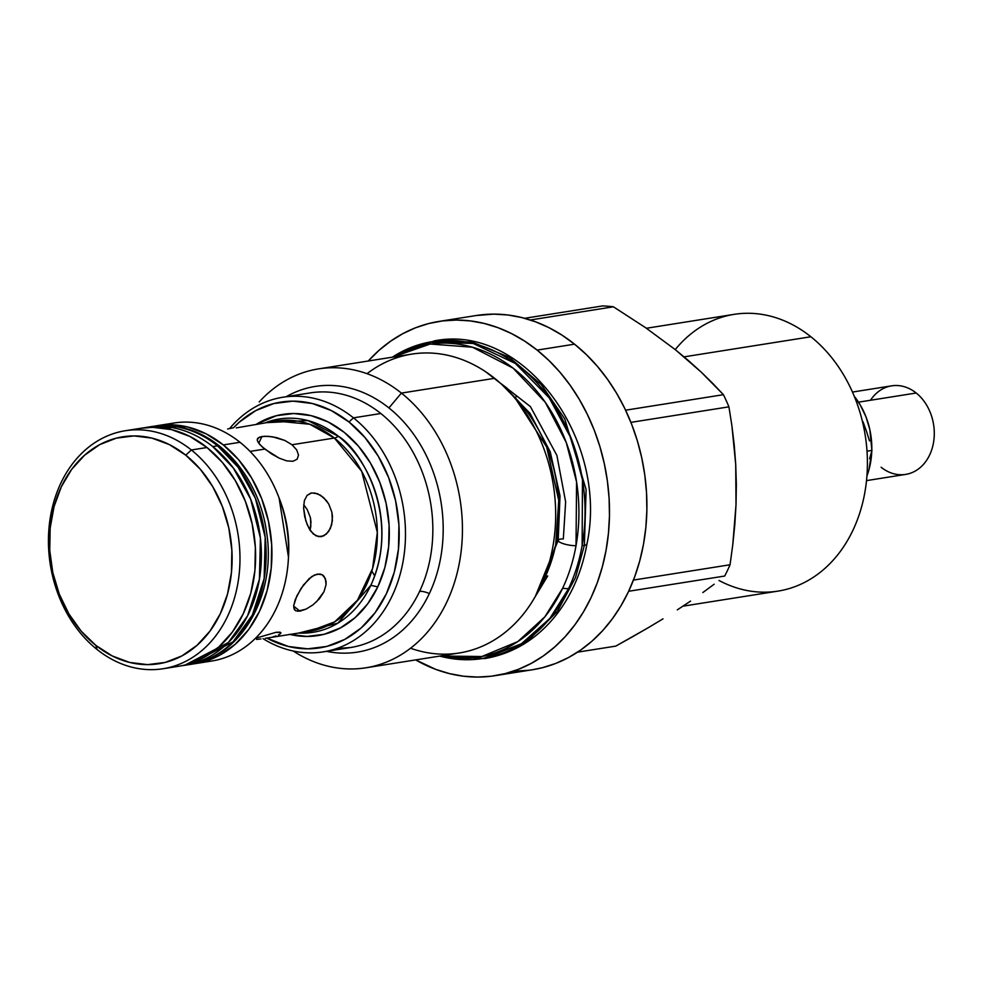 <?xml version="1.0" encoding="UTF-8"?>
<svg xmlns="http://www.w3.org/2000/svg" width="983" height="983" viewBox="0 0 983 983"><rect width="100%" height="100%" fill="white"/><g stroke="black" fill="none" stroke-linecap="round" stroke-linejoin="round"><path stroke-width="1.47" d="M516.026 396.739L515.436 398.066M543.636 580.179L544.889 577.611A13.455 5.407 -154.7 0 1 547.101 576.087A13.455 5.407 25.3 0 0 544.889 577.611A137.989 108.867 -99 0 0 514.637 397.243L546.659 446.982L558.749 500.433L555.678 545.098L544.889 577.611A137.989 108.867 -99 0 1 543.636 580.179L538.721 590.009A151.321 119.385 81 0 1 410.562 648.227M547.715 575.964L534.482 597.897M365.873 667.801A151.321 119.385 81 0 1 293.204 651.004A151.321 119.385 -99 0 0 449.563 595.907A151.321 119.385 -99 0 0 401.396 393.089A151.321 119.385 -99 0 0 259.193 401.961A151.321 119.385 81 0 1 318.48 368.895A151.321 119.385 81 0 1 401.396 393.089A151.321 119.385 81 0 1 460.941 552.999A151.321 119.385 81 0 1 365.873 667.801L459.11 653.019A151.321 119.385 -99 0 0 554.179 538.217A151.321 119.385 -99 0 0 494.621 378.308L401.396 393.089L388.924 407.933A134.499 106.115 81 0 0 286.164 396.714A134.499 106.115 81 0 1 388.924 407.933A134.499 106.115 81 0 1 429.338 593.621A11.206 4.51 25.3 0 0 419.569 591.459A128.896 101.691 -99 0 0 380.839 413.511A128.896 101.691 -99 0 0 309.608 393.003M276.039 421.019L309.805 424.251L334.38 438.037A106.483 84.01 -99 0 1 376.28 550.566A106.483 84.01 -99 0 1 309.387 631.356L334.699 621.846L357.431 600.269L372.582 568.506L377.337 532.405L361.707 471.349L334.38 438.037A11.206 5.21 128.6 0 0 338.361 436.255C361.916 450.128 401.064 518.348 370.812 585.327L337.845 623.173L298.795 633.04A107.983 85.189 81 0 0 370.812 585.327L377.779 586.876A111.988 88.347 -99 0 0 363.305 452.278A111.988 88.347 -99 0 0 256.624 424.103L276.518 415.674L293.708 413.524L311.156 415.662L328.175 421.99L344.136 432.287L358.402 446.135L370.444 463.018L379.794 482.284L386.073 503.198L389.071 524.947L388.654 546.683L384.844 567.596L377.779 586.876L370.812 585.327A107.983 85.189 81 0 0 338.361 436.255A11.206 5.21 -51.4 0 1 334.38 438.037L291.988 444.758L296.755 449.968L298.5 455.129L297.136 459.208L292.959 461.285L286.692 460.867L279.27 458.189L264.783 449.071L250.063 451.406L264.783 449.071L259.733 444.451L257.337 440.667L258.038 437.988L261.945 436.501L268.482 436.329L276.567 437.619L284.849 440.458L291.988 444.758L334.38 438.037A106.483 84.01 -99 0 0 276.039 421.019L236.276 427.9M279.098 498.037L288.474 557.164A106.483 84.01 81 0 0 279.098 498.037M682.976 606.179L777.995 591.115A140.102 110.538 -99 0 0 866.023 484.816A140.102 110.538 -99 0 0 810.877 336.751L684.07 356.854L810.877 336.751A140.102 110.538 81 0 1 857.422 519.675A140.102 110.538 81 0 1 719.04 580.486M632.143 636.984L615.813 646.101L577.562 652.159L615.813 646.101L647.908 627.904L632.143 636.984M663.009 618.848L647.908 627.904L663.009 618.848M690.57 601.105L677.299 609.865L690.57 601.105M714.162 584.209L702.82 592.565L714.162 584.209M730.037 564.77A170.931 134.855 81 0 1 724.704 576.038A170.931 134.855 -99 0 0 730.037 564.77L633.457 580.081L730.037 564.77L732.765 544.803L730.037 564.77M734.805 524.75L732.765 544.803L736.021 504.623L734.805 524.75M736.341 484.472L736.021 504.623L735.726 464.615L736.341 484.472M734.227 445.09L735.726 464.615L731.917 425.836L734.227 445.09M728.919 406.839L731.917 425.836L728.919 406.839A170.931 134.855 -99 0 0 723.427 394.687A170.931 134.855 81 0 1 728.919 406.839L630.914 422.371L728.919 406.839M712.749 383.407L723.427 394.687L625.606 410.194L723.427 394.687L701.235 372.139L712.749 383.407M688.776 360.872L701.235 372.139L675.296 349.653L688.776 360.872M513.495 671.131A179.336 141.491 -99 0 0 532.454 669.755A179.336 141.491 -99 0 0 645.131 533.695A179.336 141.491 -99 0 0 574.551 344.173L537.148 350.108A179.336 141.491 81 0 1 607.727 539.63A179.336 141.491 81 0 1 495.051 675.69A179.336 141.491 81 0 1 415.649 659.9L435.825 669.411L449.612 673.65L463.558 676.218L477.541 677.066L491.426 676.206L505.065 673.625L518.348 669.362L531.127 663.451L543.304 655.956L554.731 646.949L565.311 636.505L574.957 624.733L583.558 611.758L591.029 597.676L597.308 582.649L602.333 566.81L606.056 550.308L608.44 533.314L609.46 515.989L609.116 498.492L607.383 480.994L604.312 463.669L599.925 446.675L594.248 430.185L587.342 414.359L579.282 399.331L570.14 385.262L560.003 372.287L548.969 360.528L537.148 350.108L574.551 344.173A179.336 141.491 -99 0 0 476.3 315.506L438.885 321.441A179.336 141.491 81 0 1 537.148 350.108L524.639 341.101L511.59 333.618L498.111 327.72L484.324 323.481L470.365 320.913L456.382 320.065L442.51 320.925L428.858 323.505L415.576 327.769L402.797 333.679L390.632 341.175L379.205 350.181L368.269 361.007A179.336 141.491 81 0 1 438.885 321.441M336.714 648.51A128.896 101.691 -99 0 0 350.575 647.527A128.896 101.691 -99 0 0 419.569 591.459A11.206 4.51 -154.7 0 1 429.338 593.621A134.499 106.115 81 0 0 388.924 407.933L401.396 393.089L494.621 378.308A151.321 119.385 81 0 1 506.921 389.403A151.321 119.385 81 0 1 538.721 590.009M367.028 373.687A151.321 119.385 81 0 1 494.621 378.308A151.321 119.385 -99 0 0 411.717 354.113L318.48 368.895M866.515 480.613L905.675 474.408A44.837 35.376 -99 0 0 933.85 440.396A44.837 35.376 -99 0 0 916.205 393.016L858.491 402.158L916.205 393.016A44.837 35.376 81 0 1 929.672 454.908A44.837 35.376 81 0 1 881.112 467.244M429.338 593.621A134.499 106.115 81 0 1 326.528 651.336A134.499 106.115 81 0 0 429.338 593.621M350.882 647.478A128.896 101.691 -99 0 0 419.569 591.459A128.896 101.691 -99 0 0 380.839 413.511L353.475 417.849A128.896 101.691 81 0 1 404.21 554.068A128.896 101.691 81 0 1 323.223 651.864A128.896 101.691 81 0 1 263.051 638.667A128.896 101.691 -99 0 0 394.933 589.603A128.896 101.691 -99 0 0 353.475 417.849L349.002 421.99A124.411 98.165 81 0 1 390.202 584.774A124.411 98.165 81 0 1 266.848 638.102L288.277 646.458L307.654 648.829L326.749 646.433L344.836 639.38L361.203 627.928L375.236 612.52L386.38 593.744L394.232 572.327L398.459 549.092L398.926 524.934L395.596 500.777L388.617 477.554L378.234 456.149L364.853 437.386L349.002 421.99L353.475 417.849A128.896 101.691 -99 0 0 229.641 428.502A128.896 101.691 81 0 1 282.846 397.243A128.896 101.691 81 0 1 353.475 417.849L380.839 413.511A128.896 101.691 -99 0 0 310.21 392.905L282.846 397.243M265.459 422.702A107.983 85.189 81 0 1 338.361 436.255L307.937 420.577L265.459 422.702M312.987 604.852L306.094 609.104L299.95 611.156L295.65 610.762L294.384 609.632L293.684 605.626L295.256 599.618L300.921 588.62L308.957 578.79L314.72 574.883L320.053 574.023L322.289 574.822L325.385 578.618L326.061 584.615L323.985 591.741L319.352 598.831L312.987 604.852L306.094 609.104L297.53 611.266M256.575 639.417L260.962 638.925L256.575 639.417M265.263 638.348L309.387 631.356M276.026 635.952L272.955 636.849L276.026 635.952M280.044 634.072L278.41 635.006L280.044 634.072M280.819 632.585L276.002 632.315L255.469 638.299L276.002 632.315L279.983 632.167L280.843 633.249M323.862 535.821L318.517 536.681L313.405 534.064L309.055 528.461L305.787 520.769L303.612 508.039L304.361 500.642L307.089 495.371L311.672 492.925L317.534 493.712L323.604 497.582L328.74 504.033L331.861 512.18L332.475 516.53L331.664 524.848L328.543 531.643L323.862 535.821M314.499 492.913L320.605 495.272L326.356 500.531L328.74 504.033L331.861 512.18L332.389 520.793L330.349 528.522L326.331 534.125L321.208 536.693L315.887 535.784L311.107 531.582L307.261 524.799L304.669 516.53L303.612 508.039L304.361 500.642L307.089 495.371L310.923 493.085M227.675 428.969L233.303 427.802L227.675 428.969M258.75 443.259L261.945 436.501L258.75 443.259M296.755 449.968L298.5 455.129L297.136 459.208L292.959 461.285L286.692 460.867L279.27 458.189L271.64 453.962L261.969 446.687L258.173 442.436M321.908 536.558L321.208 536.693M303.686 504.893L307.188 509.513L310.419 517.66L310.984 522.01L309.989 530.39L310.837 526.31L310.419 517.66L307.188 509.513L304.669 505.999M293.684 605.663L296.768 596.091L303.428 584.996L311.857 576.48L317.497 574.035L322.289 574.822L324.095 576.382L326.061 581.395L326.061 584.615L323.985 591.741L316.317 602.026M322.289 574.822L323.014 575.325M299.95 611.156L293.647 606.118L299.95 611.156M165.722 424.803A120.491 95.068 81 0 1 239.987 442.276A120.491 95.068 81 0 1 286.643 574.772A120.491 95.068 81 0 1 203.297 661.878A120.491 95.068 -99 0 0 211.701 661.031A120.491 95.068 -99 0 0 287.417 569.612A120.491 95.068 -99 0 0 239.987 442.276L223.325 444.918A120.491 95.068 81 0 1 270.743 572.253A120.491 95.068 81 0 1 195.039 663.672A120.491 95.068 81 0 1 192.177 664.066L201.773 662.284L219.283 655.452L235.146 644.356L248.736 629.439L259.537 611.254L267.13 590.513L271.234 568.014L271.677 544.619L268.457 521.223L261.687 498.725L251.636 477.996L238.685 459.823L223.325 444.918L239.987 442.276A120.491 95.068 -99 0 0 173.979 423.022L157.305 425.664A120.491 95.068 81 0 1 223.325 444.918L206.16 433.847L187.839 427.027L169.064 424.73L154.454 426.167A120.491 95.068 81 0 1 157.305 425.664M170.833 667.088A120.491 95.068 -99 0 0 178.722 666.265A120.491 95.068 -99 0 0 254.425 574.846A120.491 95.068 -99 0 0 206.995 447.511L191.353 449.981A120.491 95.068 81 0 1 238.783 577.328A120.491 95.068 81 0 1 163.067 668.735A120.491 95.068 81 0 1 97.059 649.48A120.491 95.068 -99 0 0 227.564 616.329A120.491 95.068 -99 0 0 191.353 449.981L185.762 455.166A114.888 90.645 81 0 1 220.29 613.773A114.888 90.645 81 0 1 95.843 645.376L97.059 649.48L95.843 645.376L81.208 631.172L68.859 613.847L59.263 594.076L52.812 572.622L49.74 550.32L50.17 528.006L54.077 506.552L61.327 486.782L71.624 469.444L84.575 455.215L99.701 444.635L116.399 438.123L134.032 435.924L151.923 438.111L169.395 444.611L185.762 455.166L200.409 469.382L212.758 486.708L222.342 506.466L228.793 527.92L231.865 550.222L231.435 572.536L227.528 593.99L220.29 613.773L209.981 631.098L197.03 645.327L181.916 655.907L165.218 662.419L147.585 664.631L129.682 662.444L112.222 655.944L95.843 645.376A114.888 90.645 81 0 1 61.327 486.782A114.888 90.645 81 0 1 185.762 455.166L191.353 449.981A120.491 95.068 -99 0 0 60.848 483.144A120.491 95.068 -99 0 0 97.059 649.48A120.491 95.068 81 0 1 49.629 522.145A120.491 95.068 81 0 1 125.332 430.726A120.491 95.068 81 0 1 191.353 449.981L206.995 447.511A120.491 95.068 -99 0 0 140.987 428.244L125.332 430.726M185.455 664.877L202.965 658.045L218.816 646.949L232.406 632.02L243.206 613.847L250.8 593.105L254.904 570.607L255.359 547.212L252.127 523.804L245.369 501.318L235.306 480.576L222.355 462.415L206.995 447.511L189.83 436.427L171.509 429.62L152.746 427.322L140.569 428.318M294.384 609.632L295.65 610.762L293.72 607.801M257.349 440.728L257.288 439.18L259.61 437.091L264.931 436.243L272.402 436.784L284.849 440.458L291.988 444.758M257.288 439.18L258.038 437.988M289.973 634.44A111.988 88.347 -99 0 0 377.779 586.876L367.74 603.771L355.121 617.643L340.376 627.94L324.107 634.293L306.917 636.443L289.469 634.318M233.499 427.765L239.422 422.051L255.801 410.587L273.876 403.534L292.971 401.15L312.361 403.522L331.271 410.55L349.002 421.99A124.411 98.165 81 0 0 233.499 427.765M870.496 400.253A44.837 35.376 81 0 1 916.205 393.016A44.837 35.376 -99 0 0 891.642 385.84L852.47 392.057M500.445 383.223L506.798 387.966M862.41 420.982L862.066 419.962M869.611 458.705L872.019 450.386L869.611 458.705M869.488 440.888L866.515 431.365L869.488 440.888M863.037 421.818L866.515 431.365L863.037 421.818M867.006 451.185L872.019 450.386L867.006 451.185M602.604 305.934L524.627 318.295L602.604 305.934A170.931 134.855 81 0 1 613.429 306.807A170.931 134.855 -99 0 0 602.604 305.934M530.316 319.991L613.429 306.807L530.316 319.991M628.665 591.262L724.704 576.038L628.665 591.262M514.957 671.143L528.829 670.271M532.331 669.779L542.481 667.69L555.764 663.427L568.543 657.529L580.707 650.033L592.147 641.014L602.726 630.57L612.372 618.811L620.961 605.823L628.444 591.741L634.723 576.714L639.749 560.875L643.472 544.385L645.856 527.392L646.875 510.054L646.519 492.557L644.799 475.072L641.727 457.734L637.328 440.753L631.651 424.251L624.746 408.424L616.685 393.397L607.543 379.34L597.406 366.364L586.372 354.605L574.551 344.173L562.055 335.166L549.005 327.683L535.514 321.797L521.74 317.546L507.781 314.978L493.798 314.13L476.165 315.531M675.296 349.653L645.745 327.806L613.429 306.807L645.745 327.806L675.296 349.653M675.223 349.604A140.102 110.538 81 0 1 810.877 336.751A140.102 110.538 -99 0 0 734.117 314.351L646.409 328.261M866.932 475.956A68.933 54.384 -99 0 0 871.761 451.344L869.07 469.296L866.932 475.956M871.81 449.55A68.933 54.384 -99 0 0 854.313 396.358L860.211 404.922L865.962 416.78L869.832 429.657L871.81 449.55M584.381 545.332L586.114 489.534L564.758 418.905L541.203 384.525L509.268 357.296L472.024 342.023L434.302 340.892L472.024 342.023L509.268 357.296L541.203 384.525L564.758 418.905L586.114 489.534L584.381 545.332A12.324 3.047 10.1 0 0 586.9 543.55A12.324 3.047 -169.9 0 1 584.381 545.332L575.51 577.5L557.435 611.389L527.232 641.408L484.668 658.61L527.232 641.408L557.435 611.389L575.51 577.5L584.381 545.332A12.324 3.047 -169.9 0 1 582.12 545.528A12.324 3.047 10.1 0 0 584.381 545.332M392.328 357.185L429.866 342.059L473.192 343.46L515.313 363.427L549.251 397.894L571.467 439.069L582.477 479.765L582.12 545.528A160.426 126.574 -99 0 0 532.086 377.755A160.426 126.574 -99 0 0 392.328 357.185L434.302 340.892C523.939 322.756 609.19 440.04 586.949 544.004C582.096 570.877 572.081 594.248 556.919 614.105C537.517 638.827 513.433 653.67 484.668 658.61L439.72 656.091A160.426 126.574 -99 0 0 568.53 588.719A160.426 126.574 -99 0 0 582.12 545.528A160.426 126.574 81 0 1 568.53 588.719L562.595 588.326L568.53 588.719L549.878 618.405L521.383 643.804L483.329 658.389L439.72 656.091M558.184 540.294A11.304 2.789 10.1 0 0 564.082 543.931A11.304 2.789 10.1 0 0 576.026 545.676L576.566 481.928L566.245 442.497L545.295 402.33L513.028 368.097L472.528 347.232L430.185 344.025L392.77 357.124A158.423 124.988 81 0 1 528.547 381.945A158.423 124.988 81 0 1 576.026 545.676A158.423 124.988 81 0 1 562.595 588.326A158.423 124.988 81 0 1 440.151 656.017L481.817 656.521L517.832 641.58L544.815 616.882L562.595 588.326A158.423 124.988 -99 0 0 576.026 545.676A11.304 2.789 -169.9 0 1 564.082 543.931A11.304 2.789 -169.9 0 1 558.184 540.294A11.304 2.789 -169.9 0 1 563.333 538.917L565.643 501.895L556.882 455.362L530.402 406.593L485.541 371.66M371.844 570.988L374.707 575.964M217.55 445.84L238.083 467.22L255.408 498.369L265.189 537.32L264.157 578.569L252.336 615.063L233.069 641.801L189.264 664.594A120.491 95.068 -99 0 0 264.968 573.175A120.491 95.068 -99 0 0 217.55 445.84L212.783 446.589A120.491 95.068 -99 0 0 171.558 427.507A9.523 5.652 99.6 0 0 168.818 429.006A9.523 5.652 -80.4 0 1 171.558 427.507L146.762 427.335A120.491 95.068 81 0 1 171.558 427.507A120.491 95.068 81 0 1 212.783 446.589A120.491 95.068 81 0 1 260.2 573.925A120.491 95.068 81 0 1 184.497 665.344L228.314 642.563L247.581 615.813L259.401 579.319L260.421 538.082L250.64 499.118L233.315 467.982L212.783 446.589L217.55 445.84A120.491 95.068 -99 0 0 176.313 426.757A120.491 95.068 81 0 1 217.55 445.84M177.554 426.769A9.523 5.652 99.6 0 0 176.313 426.757A120.491 95.068 -99 0 0 151.529 426.573L176.313 426.757A9.523 5.652 -80.4 0 1 177.554 426.769M181.572 665.749L184.497 665.344A120.491 95.068 81 0 1 181.609 665.749M146.762 427.335L143.862 427.851A120.491 95.068 81 0 1 146.762 427.335L151.529 426.573L177.444 426.757C221.544 433.478 259.61 479.581 266.577 532.368C276.862 594.42 241.167 657.725 189.264 664.594L184.497 665.344M532.454 669.755L495.051 675.69M506.921 389.403L514.637 397.243M336.886 648.448L350.575 647.527L323.223 651.864M211.701 661.031L195.039 663.672M178.722 666.265L163.067 668.735M501.711 384.378L530.021 413.327L550.259 451.91L560.015 495.874L558.184 540.318L535.33 596.411"/></g></svg>
